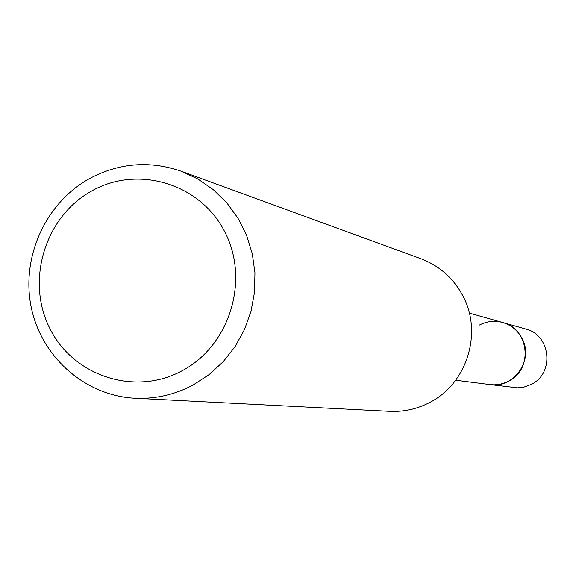 <?xml version="1.0" encoding="UTF-8"?>
<svg xmlns="http://www.w3.org/2000/svg" width="576" height="576" viewBox="0 0 576 576"><rect width="100%" height="100%" fill="white"/><g stroke="black" fill="none" stroke-linecap="round" stroke-linejoin="round"><path stroke-width="0.86" d="M479.47 325.03C486.886 321.214 494.618 320.371 502.661 322.51C511.207 325.087 517.63 330.329 521.928 338.234C534.182 359.575 514.094 388.699 490.025 384.588L455.674 380.225M180.979 171.151L420.854 258.718C439.344 265.745 453.319 278.086 462.794 295.74C482.911 332.59 467.057 383.674 429.718 402.458C417.146 409.025 403.848 411.991 389.808 411.35L134.784 398.232C85.003 395.741 41.242 356.897 31.19 307.08C20.945 257.299 45.526 202.939 89.438 178.639C119.016 162.907 149.53 160.409 180.979 171.151L197.899 179.021L213.314 189.684L226.807 202.86L237.989 218.203L246.557 235.282L252.266 253.649L254.945 272.779L254.527 292.162L251.006 311.249L244.498 329.515L235.174 346.457L223.294 361.606L209.189 374.551L193.262 384.934C174.809 394.74 155.311 399.168 134.784 398.232M91.822 190.915C138.139 164.729 200.7 183.722 224.935 232.178C249.876 280.253 229.723 345.542 182.261 370.685C135.166 396.54 73.145 376.243 49.687 328.14C25.531 280.404 45.144 216.403 91.822 190.915M502.661 322.51C529.265 328.666 533.426 369.49 508.586 381.19L503.539 383.328L499.558 384.329L494.114 384.84L490.025 384.588L517.594 387.835L524.009 387.094L531.274 384.394C554.746 373.356 550.807 334.829 525.65 328.997L469.332 313.099"/></g></svg>

